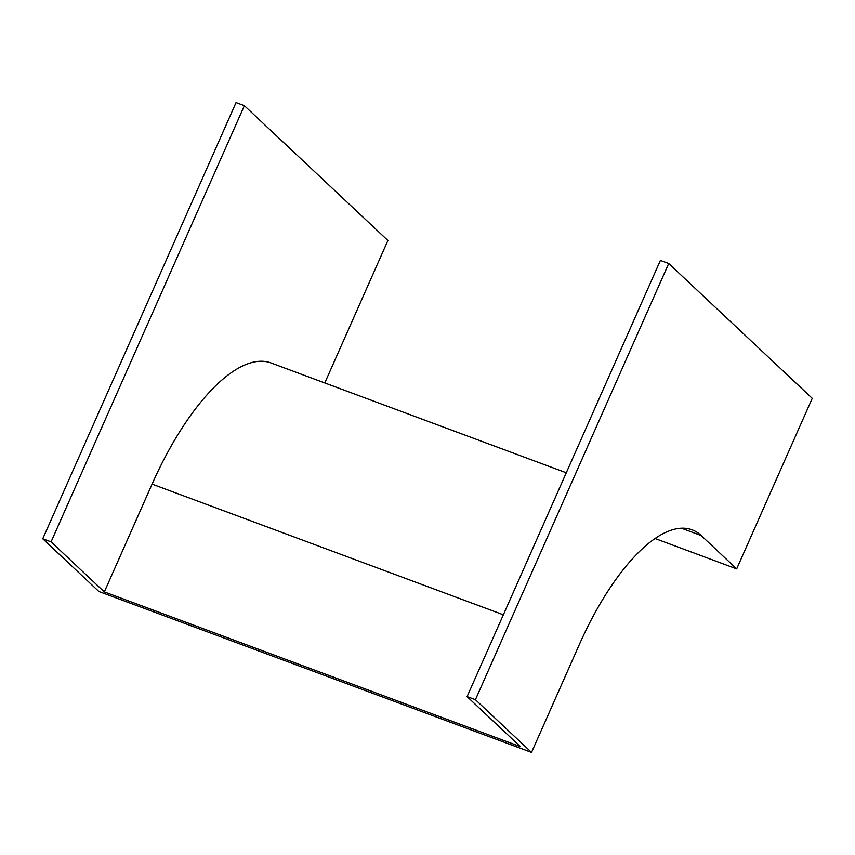 <?xml version="1.0" encoding="UTF-8"?>
<svg xmlns="http://www.w3.org/2000/svg" width="855" height="855" viewBox="0 0 855 855"><rect width="100%" height="100%" fill="white"/><g stroke="black" fill="none" stroke-linecap="round" stroke-linejoin="round"><path stroke-width="1.28" d="M324.782 382.955L387.903 240.512L244.37 105.667L236.044 102.579L42.75 538.778L98.87 591.489L531.532 752.421L579.284 644.659A174.591 66.551 -69.6 0 1 692.112 529.833A174.591 66.551 -69.6 0 1 701.218 535.572L736.679 568.885L812.25 398.345L668.717 263.511L660.391 260.412L467.097 696.611L520.353 746.65L104.331 591.906L152.083 484.133A184.188 70.217 -69.6 0 1 271.121 362.99L566.277 472.783M244.37 105.667L51.076 541.878L42.75 538.778M51.076 541.878L104.331 591.906M668.717 263.511L475.412 699.711L531.532 752.421M475.412 699.711L467.097 696.611M736.679 568.885L655.069 538.522M701.218 535.572L681.467 528.219M503.349 614.788L152.083 484.133"/></g></svg>
